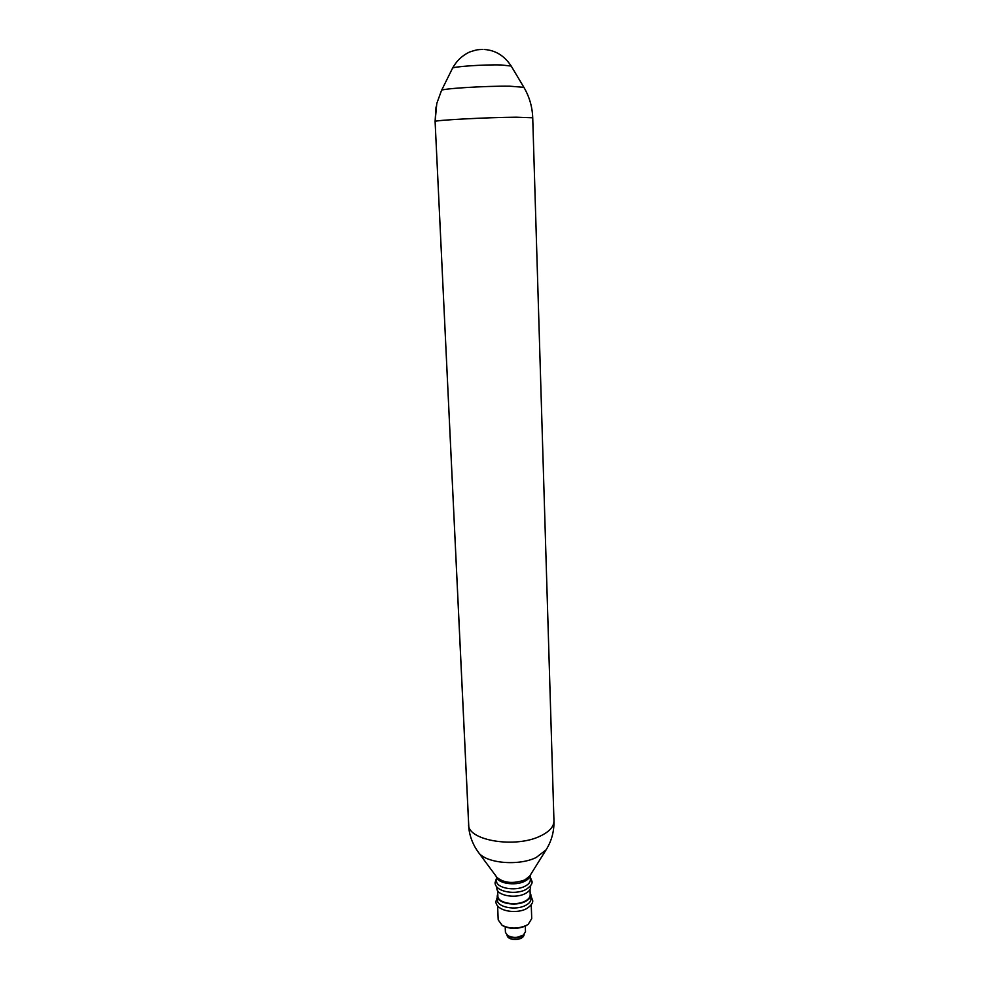 <?xml version="1.0" encoding="UTF-8"?>
<svg xmlns="http://www.w3.org/2000/svg" width="989" height="989" viewBox="0 0 989 989"><rect width="100%" height="100%" fill="white"/><g stroke="black" fill="none" stroke-linecap="round" stroke-linejoin="round"><path stroke-width="1.48" d="M528.299 924.233L525.629 925.951C517.531 929.264 509.904 929.19 502.758 925.716L502.078 925.271C509.607 928.931 517.643 929.017 526.173 925.506L528.25 924.258L531.723 918.62L531.241 904.774M497.628 906.097L498.209 919.906L502.078 925.271M530.883 894.798L531.019 898.729C531.006 901.325 529.152 903.575 525.431 905.479C515.516 910.77 496.973 907.098 497.368 900.027L497.207 896.083C496.799 903.13 515.368 906.777 525.295 901.511C529.004 899.619 530.87 897.382 530.883 894.798L530.129 892.399M497.652 890.73L497.875 896.059C497.492 902.809 515.306 906.32 524.838 901.263C528.41 899.446 530.191 897.295 530.203 894.81L530.017 889.457M497.776 893.673L497.207 896.083M496.824 887.059L496.874 888.357C496.478 895.329 515.059 898.939 525.011 893.71C528.732 891.831 530.599 889.618 530.611 887.059L530.561 885.736M530.191 875.302L530.351 879.753C530.339 882.287 528.46 884.487 524.739 886.354C514.774 891.534 496.157 887.961 496.565 881.051L496.379 876.637M436.025 107.01L435.098 121.462C434.517 120.188 487.589 117.37 516.27 117.197L532.725 117.778C532.342 106.874 529.387 96.724 523.886 87.329L509.879 86.204C485.253 85.845 439.994 88.726 441.502 90.494L436.792 103.449L435.098 121.462L468.91 829.042M508.655 936.286L509.112 936.583C513.588 938.561 517.952 938.388 522.204 936.027L522.6 935.73M505.206 926.903L505.441 932.442L507.926 935.804C513.192 938.141 518.323 937.931 523.342 935.161L525.493 931.663L525.283 926.112M507.777 935.718L514.985 938.067L523.416 935.112M507.023 935.186L507.073 935.532C507.777 937.98 510.435 939.327 515.059 939.55C520.362 939.278 523.379 937.72 524.108 934.877L524.133 934.518M530.153 875.364C529.82 877.663 527.953 879.654 524.553 881.335C514.985 886.268 497.059 883.264 496.429 876.699M435.098 121.462L468.86 828.733C470.084 837.498 473.311 845.422 478.528 852.493L496.948 877.404C503.858 883.103 513.143 883.956 524.8 879.95L529.659 876.143L546.064 849.897L536.149 857.525C518.644 866.24 485.846 863.273 478.528 852.493L478.169 852.011M546.472 849.267L546.064 849.897C551.565 841.07 554.199 831.428 553.964 820.981C553.914 826.742 549.291 831.798 540.081 836.162C515.492 848.253 468.885 840.712 468.539 825.135L468.539 825.086M484.4 49.499C495.452 50.241 504.402 55.755 511.214 66.065L501.102 64.953C483.609 64.446 451.676 66.696 452.48 68.315L441.539 90.419M527.607 924.764L528.25 924.258M532.725 117.778L553.964 820.981M511.214 66.065L523.849 87.267M452.48 68.315C456.473 60.984 462.135 55.569 469.478 52.058C479.64 48.758 477.44 50.068 479.455 49.586L482.855 49.45M496.453 878.455L495.032 882.806C495.538 892.437 517.086 895.268 526.692 889.037C530.796 886.057 532.564 883.498 532.02 881.384L530.252 877.119M497.257 897.344L495.848 901.77C496.527 911.697 517.927 914.417 527.409 908.125C531.427 905.17 533.182 902.586 532.675 900.361L530.92 896.022M522.204 936.027L523.342 935.161M509.026 936.534L507.827 935.755"/></g></svg>
